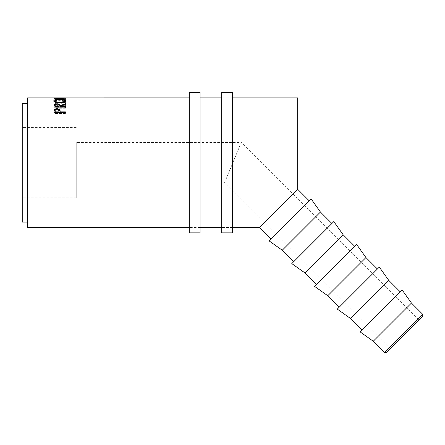 <?xml version="1.0" encoding="UTF-8"?>
<svg xmlns="http://www.w3.org/2000/svg" width="445" height="445" viewBox="0 0 445 445"><rect width="100%" height="100%" fill="white"/><g stroke="black" fill="none" stroke-linecap="round" stroke-linejoin="round"><path stroke-width="0.33" stroke-dasharray="2.23 1.67" d="M22.25 103.262L22.25 222.072M76.256 162.664L76.256 197.769L76.256 162.664M418.929 320.083L390.287 348.724L418.929 320.083L241.262 142.417L224.486 182.917L76.256 182.917L76.256 142.417L76.256 182.917M390.287 348.724L224.486 182.917L241.262 142.417L76.256 142.417M400.15 291.753L361.963 329.94L400.15 291.753M377.399 269.002L339.212 307.189L377.399 269.002M354.643 246.246L316.456 284.438L354.643 246.246M331.892 223.496L293.706 261.682L331.892 223.496M65.17 97.861L65.454 99.213L57.227 99.229L57.227 97.878M55.197 98.534L55.197 97.978L58.712 97.978L58.712 98.534L59.886 98.534L59.886 97.978L64.28 97.978L64.28 98.534L65.454 98.534L65.454 97.922L54.023 97.922L54.023 98.534L55.197 98.534L55.197 99.869L54.023 99.869L54.023 98.534M56.12 101.543L56.81 101.249L54.902 100.047C55.113 99.324 56.732 98.951 59.752 98.935C62.795 98.951 64.403 99.33 64.575 100.069L62.673 101.249L63.351 101.543C64.953 101.11 65.749 100.615 65.749 100.069L63.752 99.018L59.675 98.757C55.97 98.757 53.99 99.191 53.728 100.064C53.723 100.615 54.518 101.11 56.12 101.543L56.12 102.812L56.81 102.528L54.902 101.354C55.119 100.642 56.732 100.281 59.752 100.264C62.795 100.281 64.403 100.648 64.575 101.371L62.673 102.528L63.351 102.812C64.953 102.389 65.749 101.911 65.749 101.377L63.752 100.342L59.675 100.092C55.97 100.086 53.99 100.514 53.728 101.371C53.723 101.911 54.518 102.389 56.12 102.812M297.683 97.861L297.683 189.286L259.496 227.473M27.651 97.861L27.651 227.473M309.142 200.745L270.949 238.932L309.142 200.745M56.81 101.249L56.81 102.528M54.902 100.047L54.902 101.354M59.752 98.935L59.752 100.264M64.575 100.069L64.575 101.371M62.673 101.249L62.673 102.528M63.351 101.543L63.351 102.812M65.749 100.069L65.749 101.377M63.752 99.018L63.752 100.342M59.675 98.757L59.675 100.092M53.728 100.064L53.728 101.371M55.197 97.978L55.197 99.869M55.197 99.324L58.712 99.324L58.712 99.869L59.886 99.869L59.886 98.534M58.712 97.978L58.712 99.324M58.712 98.534L58.712 99.869M59.886 97.978L59.886 99.869M59.886 99.324L64.28 99.324L64.28 99.869L65.454 99.869L65.454 98.534M64.28 97.978L64.28 99.324M64.28 98.534L64.28 99.869M65.454 97.922L65.454 99.869M65.454 99.274L54.023 99.274L54.023 99.869M54.023 97.922L54.023 99.274M65.454 99.474L65.454 98.111L65.454 99.474L57.21 99.975L57.21 98.64M57.227 99.229L65.454 99.452M65.454 99.001L65.454 100.331L54.023 100.069L63.401 99.463L54.023 99.218L65.454 99.213L65.454 97.861M54.023 99.218L54.023 97.867L54.023 99.218M63.401 99.463L63.401 98.123M54.023 100.047L54.023 98.712M54.023 100.069L54.023 98.74M65.454 100.331L65.454 98.818M57.21 99.975L65.454 100.147M59.736 99.357L59.736 100.676L64.575 101.221M65.382 101.593L65.749 102.189C65.437 103.368 63.451 104.047 59.791 104.236C56.12 104.063 54.101 103.39 53.728 102.216L54.101 101.593M65.749 100.904L65.749 102.189M59.791 102.995L59.791 104.236M53.728 100.932L53.728 102.216M54.902 101.221L59.736 100.676M59.786 103.852C62.745 103.702 64.341 103.151 64.575 102.205C64.353 101.36 62.734 100.926 59.73 100.898C56.754 100.932 55.141 101.365 54.902 102.205C55.174 103.157 56.799 103.707 59.786 103.852L59.786 102.6M59.73 100.898L59.73 99.585M54.023 107.15L54.023 105.971L54.023 107.15M55.213 105.248L59.001 105.259M57.082 103.763L57.082 104.992M65.454 104.241L65.454 105.459L60.181 107.356L60.181 106.177L60.181 106.755L65.454 104.931L65.454 103.702M65.454 105.459L65.454 104.931M60.181 107.762L65.454 107.762L65.454 107.112L65.454 107.762M65.454 108.269L54.023 108.269M59.024 106.761C59.224 105.993 58.579 105.548 57.077 105.415C55.614 105.548 54.985 105.988 55.197 106.739L55.197 107.762L59.007 107.762L59.024 106.761M57.077 104.197L57.077 105.415M59.007 106.594L59.007 107.762M55.197 107.112L55.197 107.762M55.197 105.548L55.197 106.739M55.302 109.77L57.088 109.487L58.912 109.787M59.029 111.728C59.23 110.777 58.584 110.215 57.094 110.043L57.088 109.487M60.181 112.429L60.181 111.361L60.181 112.924L65.454 112.924L65.454 111.867M60.181 112.507L60.181 112.924M65.454 112.507L65.454 112.924M65.454 113.553L54.023 113.553L54.023 112.507L54.023 113.553M54.023 111.117L54.023 112.19L54.023 111.117M59.007 112.924L59.018 112.507L59.007 112.924L55.197 112.924L55.197 111.678C54.996 110.744 55.631 110.199 57.094 110.043M55.197 112.507L55.197 112.924M55.197 110.594L55.197 111.678M311.049 198.832L269.041 240.84M320.433 212.037L282.247 250.229M343.19 234.793L305.003 272.98M333.8 221.588L291.792 263.596M365.94 257.544L327.754 295.73M356.556 244.338L314.548 286.346M388.696 280.3L350.504 318.486M379.307 267.089L337.299 309.097M411.447 303.051L373.26 341.237M402.058 289.845L360.055 331.853M386.471 352.54L422.75 316.261M422.75 314.354L384.563 352.54M200.089 92.46L200.089 232.874M189.286 92.46L189.286 232.874M232.49 92.46L232.49 232.874M221.688 92.46L221.688 232.874M76.256 197.769L22.25 197.769M232.49 97.861L221.688 97.861L232.49 97.861M200.089 97.861L189.286 97.861L200.089 97.861M232.49 227.473L221.688 227.473L232.49 227.473M200.089 227.473L189.286 227.473L200.089 227.473M65.454 99.207L61.293 99.207M76.256 127.565L22.25 127.565"/><path stroke-width="0.67" d="M422.75 314.354L422.75 316.261L386.471 352.54L384.563 352.54L422.75 314.354L411.447 303.051L402.058 289.845L360.055 331.853L373.26 341.237L411.447 303.051M384.563 352.54L373.26 341.237M400.15 291.753L388.696 280.3L379.307 267.089L337.299 309.097L350.504 318.486L388.696 280.3M361.963 329.94L350.504 318.486M377.399 269.002L365.94 257.544L356.556 244.338L314.548 286.346L327.754 295.73L365.94 257.544M339.212 307.189L327.754 295.73M354.643 246.246L343.19 234.793L333.8 221.588L291.792 263.596L305.003 272.98L343.19 234.793M316.456 284.438L305.003 272.98M331.892 223.496L320.433 212.037L311.049 198.832L269.041 240.84L282.247 250.229L320.433 212.037M293.706 261.682L282.247 250.229M54.023 112.507L54.195 109.581L57.088 108.358L59.992 109.637L60.181 111.867L65.454 111.867L65.454 112.507L54.023 112.507L54.195 110.688L55.302 109.77M65.454 104.241L60.181 106.177L60.181 106.594L65.454 106.594L65.454 107.112L54.023 107.112L54.179 104.764L57.082 103.763C59.296 103.88 60.325 104.48 60.181 105.571L65.454 103.702L65.454 104.241L65.454 103.702M65.454 107.112L65.454 106.594M53.728 100.932C54.029 99.891 56.026 99.368 59.736 99.357C63.396 99.368 65.398 99.88 65.749 100.904C65.443 102.1 63.457 102.801 59.791 102.995C56.12 102.817 54.101 102.133 53.728 100.932M189.286 97.861L57.227 97.878L65.454 98.111L57.21 98.64L65.454 99.001L54.023 98.74L63.401 98.123L54.023 97.867L65.17 97.861M309.142 200.745L297.683 189.286L297.683 97.861L232.49 97.861M189.286 227.473L27.651 227.473L27.651 97.861L61.293 97.861M27.651 222.072L22.25 222.072L22.25 103.262L27.651 103.262M270.949 238.932L259.496 227.473L297.683 189.286M59.736 99.357L59.736 99.585C56.754 99.613 55.141 100.058 54.902 100.915C55.169 101.894 56.799 102.456 59.786 102.6C62.745 102.445 64.341 101.883 64.575 100.915C64.353 100.053 62.739 99.608 59.73 99.585M64.575 101.221L65.382 101.593M54.101 101.593L54.902 101.221M59.786 102.995L59.786 102.6M64.575 102.205L64.575 100.915M54.902 102.205L54.902 100.915M54.023 107.15L54.179 105.966L55.213 105.248M54.179 104.764L54.179 105.966M57.082 103.763L57.082 104.197C55.614 104.336 54.985 104.786 55.197 105.548L55.197 106.594L59.007 106.594L59.024 105.571C59.224 104.786 58.573 104.33 57.077 104.197M59.001 105.259L60.181 106.755M60.181 105.571L60.181 106.177M60.181 106.594L60.181 107.112M55.197 106.594L55.197 107.112M54.195 109.581L54.195 110.688M57.088 108.358L57.088 108.925C55.631 109.086 54.996 109.642 55.197 110.594L55.197 111.867L59.007 111.867L59.029 110.644C59.235 109.67 58.59 109.097 57.094 108.925M58.912 109.787L59.992 110.738L60.181 112.429M59.992 109.637L59.992 110.738M60.181 111.867L60.181 112.507M55.197 111.867L55.197 112.507M200.089 162.664L200.089 92.46L189.286 92.46L189.286 232.874L200.089 232.874L200.089 162.664M232.49 162.664L232.49 92.46L221.688 92.46L221.688 232.874L232.49 232.874L232.49 162.664M59.024 105.571L59.024 106.761L59.024 105.571M221.688 97.861L200.089 97.861M259.496 227.473L232.49 227.473M221.688 227.473L200.089 227.473"/></g></svg>
